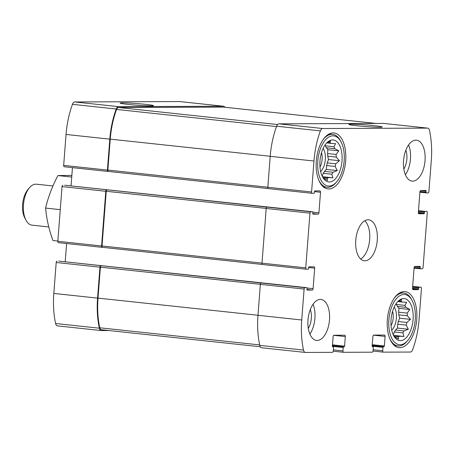<?xml version="1.0" encoding="UTF-8"?>
<svg xmlns="http://www.w3.org/2000/svg" width="454" height="454" viewBox="0 0 454 454"><rect width="100%" height="100%" fill="white"/><g stroke="black" fill="none" stroke-linecap="round" stroke-linejoin="round"><path stroke-width="0.68" d="M322.578 176.941L328.52 177.576A18.194 9.455 96.1 0 1 327.067 178.297L327.561 180.488L323.566 178.308A18.194 9.455 96.1 0 1 323.35 178.229M323.123 177.872L327.067 178.297M326.727 142.914L331.148 143.39A18.194 9.455 96.1 0 0 329.808 142.681L327.243 142.408M326.261 147.754L334.797 148.668A18.194 9.455 96.1 0 0 333.928 146.721L325.387 145.808A18.194 9.455 96.1 0 1 326.261 147.754L327.862 149.678L327.567 153.537L336.108 154.451A18.194 9.455 96.1 0 1 336.272 157.118L339.422 160.71L335.761 163.803L327.221 162.89A18.194 9.455 96.1 0 1 326.642 165.557L335.183 166.47A18.194 9.455 96.1 0 0 335.761 163.803M327.567 153.537A18.194 9.455 96.1 0 1 327.737 156.204L336.272 157.118M323.271 173.309L331.812 174.222A18.194 9.455 96.1 0 0 332.986 172.265L324.445 171.351A18.194 9.455 96.1 0 1 323.271 173.309L322.187 176.163M329.36 181.98A21.111 10.97 96.1 0 0 342.117 157.759A21.111 10.97 96.1 0 0 329.258 140.888A21.111 10.97 96.1 0 0 320.076 159.785A21.111 10.97 96.1 0 0 325.047 180.204A21.111 10.97 96.1 0 0 329.36 181.98M331.812 174.222L332.935 177.826L328.52 177.576M335.183 166.47L337.277 170.585L332.986 172.265M334.797 148.668L338.792 150.847L336.108 154.451M331.148 143.39L335.563 143.64L333.928 146.721M327.487 142.181L330.597 141.012L329.808 142.681M393.646 335.591L399.588 336.227A18.194 9.455 96.1 0 1 398.135 336.947L398.629 339.144L394.634 336.964A18.194 9.455 96.1 0 1 394.424 336.879M394.191 336.527L398.135 336.947M397.8 301.57L402.221 302.041A18.194 9.455 96.1 0 0 400.876 301.331L398.311 301.059M397.329 306.405L405.87 307.324A18.194 9.455 96.1 0 0 404.996 305.372L396.456 304.458A18.194 9.455 96.1 0 1 397.329 306.405L398.935 308.328L398.635 312.187L407.176 313.107A18.194 9.455 96.1 0 1 407.346 315.768L410.49 319.366L406.829 322.454L398.289 321.54A18.194 9.455 96.1 0 1 397.71 324.207L406.251 325.121A18.194 9.455 96.1 0 0 406.829 322.454M398.635 312.187A18.194 9.455 96.1 0 1 398.805 314.855L407.346 315.768M394.339 331.959L402.88 332.873A18.194 9.455 96.1 0 0 404.054 330.921L395.513 330.001A18.194 9.455 96.1 0 1 394.339 331.959L393.26 334.814M400.434 340.631A21.111 10.97 96.1 0 0 413.185 316.415A21.111 10.97 96.1 0 0 400.326 299.544A21.111 10.97 96.1 0 0 391.144 318.441A21.111 10.97 96.1 0 0 396.115 338.854A21.111 10.97 96.1 0 0 400.434 340.631M402.88 332.873L404.003 336.476L399.588 336.227M406.251 325.121L408.345 329.241L404.054 330.921M405.87 307.324L409.866 309.503L407.176 313.107M402.221 302.041L406.636 302.29L404.996 305.372M398.555 300.832L401.665 299.668L400.876 301.331M391.03 325.7A11.407 5.925 96.1 0 0 392.574 311.319M319.962 167.044A11.407 5.925 96.1 0 0 321.506 152.669M313.095 214.169L313.056 214.163A0.687 0.358 -83.9 0 0 313.095 214.169L318.112 214.152A1.373 0.715 -83.9 0 0 318.935 212.778L320.513 192.269L314.474 191.622L314.395 192.632A0.687 0.358 -83.9 0 1 313.981 193.319L312.193 193.325A1.373 0.715 -83.9 0 1 312.148 193.319A1.373 0.715 -83.9 0 1 311.58 191.957L313.964 161.022A62.136 32.279 -83.9 0 1 320.376 130.894A4.636 2.406 -83.9 0 1 322.669 128.522L427.589 128.119A4.636 2.406 -83.9 0 1 427.73 128.13A4.636 2.406 -83.9 0 1 429.518 130.485A62.136 32.279 -83.9 0 1 431.3 160.574L428.922 191.514A1.373 0.715 -83.9 0 1 428.099 192.882L426.306 192.893A0.687 0.358 -83.9 0 1 426.283 192.888A0.687 0.358 -83.9 0 1 426 192.207L426.079 191.185A0.687 0.358 -83.9 0 0 425.795 190.504A0.687 0.358 -83.9 0 0 425.773 190.498L420.756 190.521A1.373 0.715 -83.9 0 0 419.939 191.889L418.355 212.404A1.373 0.715 -83.9 0 0 418.929 213.766A1.373 0.715 -83.9 0 0 418.968 213.766L423.985 213.749A0.687 0.358 -83.9 0 0 424.394 213.062L424.473 212.035A0.687 0.358 -83.9 0 1 424.887 211.354L426.675 211.343A1.373 0.715 -83.9 0 1 426.72 211.348A1.373 0.715 -83.9 0 1 427.288 212.71L423.077 267.406A1.373 0.715 -83.9 0 1 422.26 268.779L420.466 268.785A0.687 0.358 -83.9 0 1 420.444 268.785A0.687 0.358 -83.9 0 1 420.16 268.104L420.239 267.077A0.687 0.358 -83.9 0 0 419.956 266.396A0.687 0.358 -83.9 0 0 419.933 266.396L414.916 266.413A1.373 0.715 -83.9 0 0 414.093 267.786L412.516 288.296A1.373 0.715 -83.9 0 0 413.089 289.658A1.373 0.715 -83.9 0 0 413.129 289.663L418.145 289.641A0.687 0.358 -83.9 0 0 418.554 288.96L418.633 287.932A0.687 0.358 -83.9 0 1 419.048 287.246L420.835 287.24A1.373 0.715 -83.9 0 1 420.881 287.24A1.373 0.715 -83.9 0 1 421.448 288.602L419.07 319.542A62.136 32.279 -83.9 0 1 412.652 349.665A4.636 2.406 -83.9 0 1 410.359 352.043L383.341 352.145A1.373 0.715 -83.9 0 1 383.295 352.145A1.373 0.715 -83.9 0 1 382.728 350.783L382.989 347.361A0.687 0.358 -83.9 0 1 383.403 346.68L383.936 346.674A0.687 0.358 -83.9 0 0 384.351 345.993L385.083 336.42A1.373 0.715 -83.9 0 0 384.515 335.058A1.373 0.715 -83.9 0 0 384.476 335.052L373.727 335.097A1.373 0.715 -83.9 0 0 372.904 336.465L372.166 346.039A0.687 0.358 -83.9 0 0 372.45 346.72A0.687 0.358 -83.9 0 0 372.473 346.72L373.012 346.72A0.687 0.358 -83.9 0 1 373.319 347.401L373.052 350.817A1.373 0.715 -83.9 0 1 372.229 352.191L343.57 352.298A1.373 0.715 -83.9 0 1 343.525 352.293A1.373 0.715 -83.9 0 1 342.957 350.931L343.218 347.514A0.687 0.358 -83.9 0 1 343.633 346.828L332.447 345.573M332.703 346.873L332.663 346.867A0.687 0.358 -83.9 0 0 332.703 346.873L333.242 346.867A0.687 0.358 -83.9 0 1 333.259 346.867A0.687 0.358 -83.9 0 1 333.548 347.548L333.281 350.97A1.373 0.715 -83.9 0 1 332.459 352.338L305.44 352.44A4.636 2.406 -83.9 0 1 305.304 352.435A4.636 2.406 -83.9 0 1 303.51 350.079A62.136 32.279 -83.9 0 1 301.728 319.991L304.112 289.05A1.373 0.715 -83.9 0 1 304.929 287.677L306.722 287.671A0.687 0.358 -83.9 0 1 306.745 287.671A0.687 0.358 -83.9 0 1 307.029 288.352L306.949 289.38A0.687 0.358 -83.9 0 0 307.233 290.061A0.687 0.358 -83.9 0 1 307.233 290.061L312.273 290.044L306.944 289.47M261.691 347.753A4.636 2.406 -83.9 0 1 261.549 347.747A4.636 2.406 -83.9 0 1 259.762 345.392A62.136 32.279 -83.9 0 1 257.98 315.303L260.358 284.363A1.373 0.715 -83.9 0 1 261.181 282.99L58.81 261.107A0.687 0.358 -83.9 0 1 58.833 261.112A0.687 0.358 -83.9 0 1 58.85 261.112M306.268 269.211L262.605 264.529A1.373 0.715 -83.9 0 1 262.56 264.529A1.373 0.715 -83.9 0 1 261.992 263.167L266.203 208.465A1.373 0.715 -83.9 0 1 267.02 207.098L64.65 185.215A0.687 0.358 -83.9 0 1 64.672 185.215A0.687 0.358 -83.9 0 1 64.689 185.221M312.273 290.044A1.373 0.715 -83.9 0 0 313.095 288.676L314.673 268.161A1.373 0.715 -83.9 0 0 314.1 266.799A1.373 0.715 -83.9 0 0 314.06 266.799L309.043 266.816A0.687 0.358 -83.9 0 0 308.635 267.502L308.555 268.524A0.687 0.358 -83.9 0 1 308.141 269.211L306.354 269.216A1.373 0.715 -83.9 0 1 306.308 269.216A1.373 0.715 -83.9 0 1 305.741 267.854L309.951 213.153A1.373 0.715 -83.9 0 1 310.769 211.785L312.562 211.78A0.687 0.358 -83.9 0 1 312.585 211.78A0.687 0.358 -83.9 0 1 312.868 212.461L312.789 213.488A0.687 0.358 -83.9 0 0 313.073 214.169M312.108 193.313L268.445 188.637A1.373 0.715 -83.9 0 1 268.399 188.631A1.373 0.715 -83.9 0 1 267.832 187.269L270.209 156.335A62.136 32.279 -83.9 0 1 276.628 126.206A4.636 2.406 -83.9 0 1 278.921 123.834L383.84 123.431A4.636 2.406 -83.9 0 1 383.976 123.443A4.636 2.406 -83.9 0 1 384.118 123.465M379.731 127.222A16.696 0.823 4.4 0 0 382.172 127.024A16.696 0.823 4.4 0 0 365.606 124.884A16.696 0.823 4.4 0 0 348.916 124.464A16.696 0.823 4.4 0 0 361.384 126.184A16.696 0.823 4.4 0 0 379.731 127.222M332.68 346.867A0.687 0.358 -83.9 0 1 332.396 346.186L333.134 336.618A1.373 0.715 -83.9 0 1 333.957 335.245L344.705 335.205A1.373 0.715 -83.9 0 1 344.745 335.205A1.373 0.715 -83.9 0 1 345.318 336.567L344.58 346.141A0.687 0.358 -83.9 0 1 344.166 346.828M100.771 265.806A1.373 0.715 -83.9 0 0 99.948 267.173L97.565 298.113A62.136 32.279 -83.9 0 0 99.347 328.202A4.636 2.406 -83.9 0 0 101.14 330.557A4.636 2.406 -83.9 0 0 101.276 330.569L108.977 330.535M57.527 325.881A4.636 2.406 -83.9 0 1 57.391 325.87A4.636 2.406 -83.9 0 1 55.598 323.515A62.136 32.279 -83.9 0 1 53.816 293.426L56.2 262.486A1.373 0.715 -83.9 0 1 57.022 261.118M65.206 261.793L66.613 243.531M106.611 189.908A1.373 0.715 -83.9 0 0 105.788 191.282L101.577 245.977A1.373 0.715 -83.9 0 0 102.15 247.339A1.373 0.715 -83.9 0 0 102.19 247.345L102.615 247.339A1.373 0.715 -83.9 0 1 102.025 245.977L106.236 191.276A1.373 0.715 -83.9 0 1 107.059 189.908M102.11 247.334L58.441 242.657A1.373 0.715 -83.9 0 1 58.401 242.652A1.373 0.715 -83.9 0 1 57.828 241.29L62.039 186.594A1.373 0.715 -83.9 0 1 62.862 185.221M71.045 185.896L72.453 167.639M314.474 191.605A0.687 0.358 -83.9 0 1 314.883 190.918L319.9 190.901A1.373 0.715 -83.9 0 1 319.939 190.907A1.373 0.715 -83.9 0 1 320.513 192.269M224.861 107.252A4.636 2.406 -83.9 0 0 223.567 106.253A4.636 2.406 -83.9 0 0 223.425 106.247L118.505 106.645A4.636 2.406 -83.9 0 0 116.213 109.022A62.136 32.279 -83.9 0 0 109.8 139.145L107.416 170.085A1.373 0.715 -83.9 0 0 107.99 171.447A1.373 0.715 -83.9 0 0 108.029 171.447L108.455 171.447A1.373 0.715 -83.9 0 1 107.865 170.08L110.248 139.145A61.449 31.922 -83.9 0 1 116.559 109.442A3.774 1.964 -83.9 0 1 118.432 107.496L223.374 107.099A3.774 1.964 -83.9 0 1 223.487 107.104A3.774 1.964 -83.9 0 1 223.601 107.127M107.95 171.442L64.281 166.76A1.373 0.715 -83.9 0 1 64.241 166.76A1.373 0.715 -83.9 0 1 63.668 165.398L66.051 134.458A62.136 32.279 -83.9 0 1 72.464 104.335A4.636 2.406 -83.9 0 1 74.757 101.957L179.676 101.56A4.636 2.406 -83.9 0 1 179.818 101.565A4.636 2.406 -83.9 0 1 179.954 101.588M150.989 105.895A16.696 0.823 4.4 0 0 153.429 105.691A16.696 0.823 4.4 0 0 136.864 103.557A16.696 0.823 4.4 0 0 120.174 103.137A16.696 0.823 4.4 0 0 132.642 104.851A16.696 0.823 4.4 0 0 150.989 105.895M320.325 299.413A20.6 10.703 -83.9 0 1 320.944 299.441A20.6 10.703 -83.9 0 1 329.445 320.473A20.6 10.703 -83.9 0 1 317.17 340.438A20.6 10.703 -83.9 0 1 316.551 340.404A20.6 10.703 -83.9 0 1 308.05 319.372A20.6 10.703 -83.9 0 1 320.325 299.413M415.858 140.127A20.6 10.703 -83.9 0 1 416.477 140.161A20.6 10.703 -83.9 0 1 424.978 161.187A20.6 10.703 -83.9 0 1 412.703 181.152A20.6 10.703 -83.9 0 1 412.084 181.118A20.6 10.703 -83.9 0 1 403.583 160.092A20.6 10.703 -83.9 0 1 415.858 140.127M399.895 347.639A28.148 14.624 96.1 0 0 416.67 320.359A28.148 14.624 96.1 0 0 405.047 291.616A28.148 14.624 96.1 0 0 387.506 318.05A28.148 14.624 96.1 0 0 399.049 347.599A28.148 14.624 96.1 0 0 399.895 347.639M328.821 188.989A28.148 14.624 96.1 0 0 345.602 161.709A28.148 14.624 96.1 0 0 333.979 132.965A28.148 14.624 96.1 0 0 316.438 159.399A28.148 14.624 96.1 0 0 327.981 188.943A28.148 14.624 96.1 0 0 328.821 188.989M364.937 260.795A20.6 10.703 96.1 0 0 377.212 240.83A20.6 10.703 96.1 0 0 368.71 219.798A20.6 10.703 96.1 0 0 355.874 239.139A20.6 10.703 96.1 0 0 364.318 260.761A20.6 10.703 96.1 0 0 364.937 260.795M268.212 188.563L108.478 171.447A1.373 0.715 -83.9 0 1 108.438 171.442L268.218 188.563M102.638 247.339A1.373 0.715 -83.9 0 1 102.598 247.339L262.378 264.461L102.638 247.339M101.333 329.712A3.774 1.964 -83.9 0 1 101.219 329.706A3.774 1.964 -83.9 0 1 99.755 327.782A61.449 31.922 -83.9 0 1 98.013 298.113L100.396 267.173A1.373 0.715 -83.9 0 1 101.219 265.8M360.675 259.013A20.6 10.703 96.1 0 0 369.573 240.609A20.6 10.703 96.1 0 0 364.772 220.74M320.649 171.578A13.733 7.133 96.1 0 0 323.135 148.384M326.642 165.557L326.347 169.416L324.445 171.351M327.737 156.204L328.492 159.541L327.221 162.89M325.166 144.832L325.387 145.808M329.048 186.083A25.231 13.109 96.1 0 0 336.772 181.725A25.231 13.109 96.1 0 0 341.039 141.886A25.231 13.109 96.1 0 0 319.31 152.255A25.231 13.109 96.1 0 0 329.048 186.083M318.594 179.699A26.604 13.824 96.1 0 0 326.976 187.286A26.604 13.824 96.1 0 0 327.777 187.326A26.604 13.824 96.1 0 0 335.92 182.729L336.772 181.725M341.039 141.886L340.421 140.723A26.604 13.824 96.1 0 0 332.646 134.378A26.604 13.824 96.1 0 0 322.851 140.014M391.717 330.234A13.733 7.133 96.1 0 0 394.203 307.035M397.71 324.207L397.415 328.066L395.513 330.001M398.805 314.855L399.56 318.192L398.289 321.54M396.24 303.488L396.456 304.458M400.116 344.734A25.231 13.109 96.1 0 0 407.84 340.375A25.231 13.109 96.1 0 0 412.107 300.537A25.231 13.109 96.1 0 0 390.378 310.905A25.231 13.109 96.1 0 0 400.116 344.734M389.668 338.349A26.604 13.824 96.1 0 0 398.05 345.937A26.604 13.824 96.1 0 0 398.845 345.976A26.604 13.824 96.1 0 0 406.988 341.38L407.84 340.375M412.107 300.537L411.489 299.373A26.604 13.824 96.1 0 0 403.719 293.029A26.604 13.824 96.1 0 0 393.919 298.67M405.394 174.773A20.6 10.703 96.1 0 0 408.589 144.945M403.822 169.047A13.733 7.133 96.1 0 0 405.842 150.206M309.861 334.059A20.6 10.703 96.1 0 0 313.056 304.225M308.289 328.333A13.733 7.133 96.1 0 0 310.309 309.492M393.522 335.353L404.003 336.476M397.415 328.066L408.345 329.241M399.56 318.192L410.49 319.366M398.935 308.328L409.866 309.503M322.454 176.702L332.935 177.826M326.347 169.416L337.277 170.585M328.492 159.541L339.422 160.71M327.862 149.678L338.792 150.847M52.948 185.97L36.411 184.193A20.6 10.703 96.1 0 0 35.798 184.165A20.6 10.703 96.1 0 0 29.487 187.723L27.859 189.653A17.967 9.335 96.1 0 0 24.817 218.016L26.003 220.241A20.6 10.703 96.1 0 0 32.024 225.156L48.777 226.955M29.487 187.723A20.6 10.703 96.1 0 0 26.003 220.241M57.845 241.046L52.925 240.518C48.97 229.542 46.529 218.726 45.599 208.074C48.192 197.076 52.301 186.236 57.925 175.562L71.851 175.414M57.925 175.562L71.726 177.043M45.599 208.074L60.263 209.646M343.485 352.287L333.259 351.192L343.525 352.293M342.957 350.931L333.367 349.903M303.51 350.079L259.762 345.392M301.728 319.991L257.98 315.303M304.112 289.05L260.358 284.363M304.929 287.677L261.181 282.99M305.741 267.854L261.992 263.167M309.951 213.153L266.203 208.465M310.769 211.785L267.02 207.098M311.58 191.957L267.832 187.269M313.964 161.022L270.209 156.335M320.376 130.894L276.628 126.206M322.669 128.522L278.921 123.834M427.589 128.119L383.84 123.431M420.835 287.24L412.669 286.366L420.881 287.24M383.255 352.139L373.023 351.044L383.295 352.145M382.728 350.783L373.137 349.756M343.218 347.514L332.396 346.357M343.633 346.828L332.441 345.63M344.58 346.141L332.498 344.847M345.318 336.567L333.707 335.324M99.347 328.202L55.598 323.515M97.565 298.113L53.816 293.426M99.948 267.173L56.2 262.486M306.722 287.671L58.81 261.107L306.745 287.671M313.095 288.676L307.006 288.023M314.673 268.161L308.635 267.514M101.577 245.977L57.828 241.29M105.788 191.282L62.039 186.594M312.562 211.78L64.65 185.215M318.112 214.152L312.783 213.579M318.935 212.778L312.846 212.126M107.416 170.085L63.668 165.398M109.8 139.145L66.051 134.458M116.213 109.022L72.464 104.335M118.505 106.645L74.757 101.957M223.425 106.247L179.676 101.56M426.266 192.888L419.91 192.207L426.283 192.888M426 192.207L419.984 191.565M426.079 191.185L420.529 190.589M423.985 213.749L418.418 213.153M424.394 213.062L418.355 212.415M424.473 212.035L418.435 211.388M424.887 211.354L418.492 210.667M420.427 268.779L414.071 268.098M420.16 268.104L414.144 267.457M420.239 267.077L414.689 266.481M418.145 289.641L412.578 289.045M418.554 288.96L412.516 288.307M418.633 287.932L412.595 287.286M419.048 287.246L412.652 286.559M382.989 347.361L372.166 346.203M383.403 346.68L372.212 345.477M383.936 346.674L372.212 345.42M384.351 345.993L372.269 344.7M385.083 336.42L373.477 335.177M267.837 187.224L107.865 170.08M270.215 156.284L110.248 139.145M276.492 126.575L116.559 109.442M277.576 124.549L118.432 107.496M376.088 123.465L223.374 107.099M261.998 263.116L102.025 245.977M266.203 208.42L106.236 191.276M260.363 284.312L100.396 267.173M257.986 315.252L98.013 298.113M259.66 344.915L99.755 327.782M305.304 352.435L261.549 347.747M306.308 269.216L262.56 264.529M312.148 193.319L268.399 188.631M427.73 128.13L383.976 123.443M101.14 330.557L57.391 325.87M102.15 247.339L58.401 242.652M312.585 211.78L64.672 185.215M107.99 171.447L64.241 166.76M223.567 106.253L179.818 101.565M420.444 268.785L414.071 268.104M376.145 123.465L223.487 107.104M260.256 346.748L101.219 329.706M323.396 186.9L326.976 187.286M329.065 133.992L332.646 134.378M394.464 345.551L398.05 345.937M400.133 292.643L403.719 293.029"/></g></svg>
